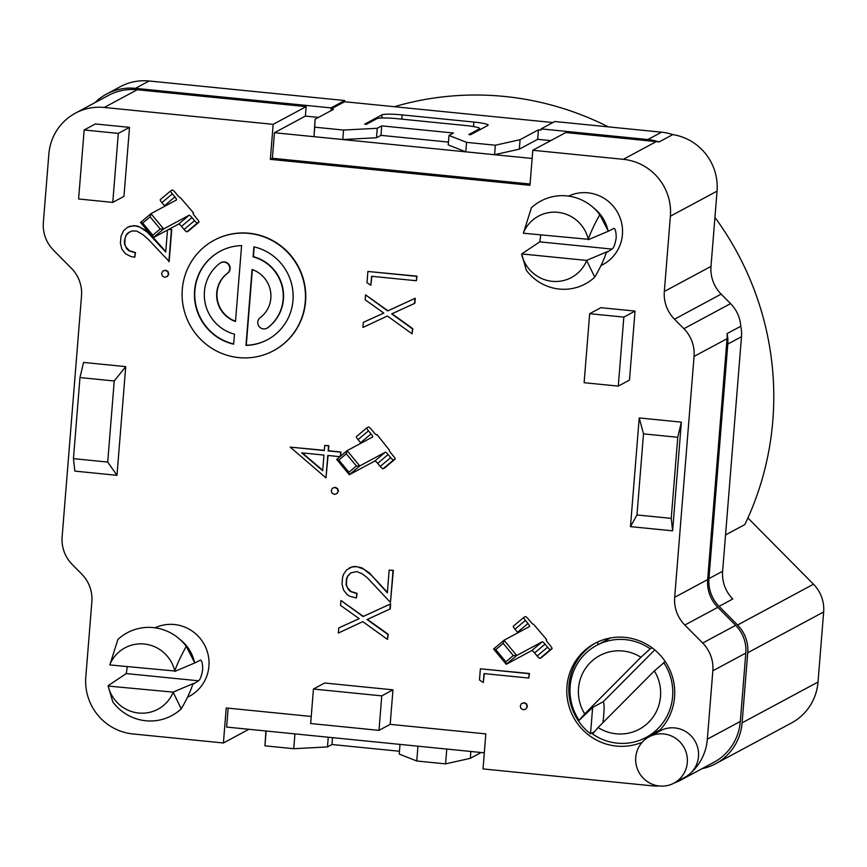 <?xml version="1.0" encoding="UTF-8"?>
<svg xmlns="http://www.w3.org/2000/svg" width="867" height="867" viewBox="0 0 867 867"><rect width="100%" height="100%" fill="white"/><g stroke="black" fill="none" stroke-linecap="round" stroke-linejoin="round"><path stroke-width="1.3" d="M323.955 455.077L322.687 470.727L301.749 452.856L323.955 455.077M302.323 452.91L322.719 470.315M340.298 456.389L340.644 452.162L328.149 450.916L328.56 445.822L324.724 445.443L324.312 450.537L290.207 447.123L325.981 477.88L327.78 455.457L339.962 456.671M324.724 445.443L328.864 445.66L328.452 450.742L340.948 452L340.623 456.118M328.073 455.489L325.981 477.88M324.334 450.331L290.207 447.123M193.103 213.228L193.178 213.065A3.479 0.694 49.9 0 0 193.157 213.076A3.479 0.694 49.9 0 0 194.782 216.078L197.329 219.167A3.479 0.694 -130.1 0 1 198.955 222.158A3.479 0.694 -130.1 0 1 198.933 222.18L197.373 223.014A3.479 0.694 -130.1 0 1 194.533 220.662L191.975 217.584A3.479 0.694 49.9 0 0 189.136 215.233L163.625 228.942L150.977 213.661L176.489 199.952A3.479 0.694 49.9 0 0 176.51 199.941A3.479 0.694 49.9 0 0 174.896 196.939L172.338 193.861A3.479 0.694 -130.1 0 1 170.723 190.859L172.295 190.003A3.479 0.694 -130.1 0 1 175.145 192.355L177.692 195.433A3.479 0.694 49.9 0 0 180.531 197.784L193.493 212.892M546.167 639.792L546.253 639.629A3.479 0.694 49.9 0 0 546.221 639.64A3.479 0.694 49.9 0 0 547.846 642.642L550.404 645.72A3.479 0.694 -130.1 0 1 552.019 648.722A3.479 0.694 -130.1 0 1 551.997 648.733L550.437 649.578A3.479 0.694 -130.1 0 1 547.597 647.226L545.05 644.148A3.479 0.694 49.9 0 0 542.211 641.797L516.699 655.506L504.041 640.225L529.553 626.516A3.479 0.694 49.9 0 0 529.585 626.494A3.479 0.694 49.9 0 0 527.96 623.503L525.402 620.414A3.479 0.694 -130.1 0 1 523.787 617.412A3.479 0.694 -130.1 0 1 523.809 617.402L525.369 616.567A3.479 0.694 -130.1 0 1 528.209 618.908L530.756 621.997A3.479 0.694 49.9 0 0 533.606 624.338L546.557 639.456M84.153 129.974L95.348 123.959L129.508 127.373L123.959 196.375L112.764 202.401L78.604 198.987L84.153 129.974L118.313 133.388L112.764 202.401M589.668 313.702L600.874 307.677L635.034 311.09L629.485 380.104L618.279 386.118L584.12 382.705L589.668 313.702L623.828 317.105L618.279 386.118M484.328 673.616L483.309 682.546L479.484 679.999L480.383 668.804L529.152 673.681L528.794 678.059L484.024 673.583L483.309 682.546M480.383 668.804L529.455 673.507L528.794 678.059M521.403 703.603L524.253 702.671L526.637 703.928L527.429 706.507L525.922 709.022L523.386 709.78L521.013 708.523L520.254 705.987L521.403 703.603L523.95 702.844L526.323 704.091L527.125 706.681L525.922 709.022M367.901 271.458L417.016 276.161L416.355 280.745L371.585 276.28L370.859 285.232L366.99 282.685L367.901 271.458L416.702 276.335L416.355 280.745M371.878 276.302L370.859 285.232M365.549 294.878L387.993 310.787L415.239 298.248L414.838 303.298L391.689 313.897L412.475 328.864L412.085 333.828L387.397 316.022L362.937 327.433L363.338 322.351L383.821 313.074L365.159 299.798L365.549 294.878L387.679 310.96L414.935 298.411L414.524 303.461M392.014 313.746L412.79 328.701L412.085 333.828M363.338 322.351L383.799 313.052M349.108 568.091L351.926 566.975L356.987 566.671L363.761 569.175L371.65 575.471L387.332 592.855L389.164 570.096L393.044 570.486L390.464 602.457L367.348 577.801L362.449 573.954L356.89 571.581L350.875 572.805L347.537 576.197L346.421 579.102L346.117 584.922L348.458 589.777L350.702 591.652L356.76 593.527L356.402 597.992L349.618 596.214L347.103 594.556L343.56 590.091L342.031 584.087L342.584 577.27L343.581 574.236L346.659 569.836L352.24 566.801L355.34 566.433L361.691 567.744L369.223 572.784L387.376 592.378M389.164 570.096L393.347 570.313L390.464 602.457M351.048 572.74L347.851 576.035L346.735 578.928L346.432 584.748L347.418 587.653L351.016 591.489L357.074 593.364L356.402 597.992M340.959 600.517L363.371 616.383L390.649 603.887L390.248 608.894L367.055 619.537L387.896 634.46L387.495 639.423L362.807 621.65L338.347 633.029L338.759 627.946L359.187 618.659L340.568 605.394L340.959 600.517L363.056 616.545L390.334 604.05L389.933 609.057M367.391 619.385L388.199 634.297L387.495 639.423M338.759 627.946L359.166 618.648M332.408 488.229L335.258 487.297L337.588 488.555L338.433 491.134L336.884 493.637L334.391 494.407L332.007 493.15L331.248 490.614L332.408 488.229L334.944 487.471L337.274 488.717L338.119 491.307L336.884 493.637M168.978 229.246L171.742 229.527L169.173 261.498L148.56 239.617L143.185 234.838L136.813 231.11L132.044 230.925L127.796 233.093L125.932 235.401L124.404 240.766L124.512 244.126L126.853 248.981L129.096 250.856L135.154 252.741L134.797 257.196L130.95 256.556L125.509 253.771L121.954 249.295L120.383 243.334L120.979 236.485L123.439 230.871L127.503 227.295L130.288 226.179L135.393 225.875L139.782 227.121L147.271 232.15L165.727 252.059L167.504 230.048M129.443 231.944L126.246 235.239L125.086 238.132L124.826 243.963L125.813 246.857L129.411 250.693L135.469 252.568L134.797 257.196M127.503 227.295L133.735 225.637L137.853 226.135L144.973 229.907L151.4 235.586M153.372 237.634L165.77 251.582M162.768 271.1L165.619 270.211L167.96 271.425L168.751 274.005L167.559 276.345L164.752 277.321L162.378 276.02L161.576 273.484L162.768 271.1L165.304 270.374L167.645 271.588L168.447 274.167L167.244 276.508M214.257 240.192A62.695 61.394 61.8 0 1 214.42 240.105A62.695 61.394 61.8 0 1 298.172 266.277A62.695 61.394 61.8 0 1 273.766 350.571A62.695 61.394 61.8 0 1 273.614 350.647M642.252 742.195A54.859 53.721 61.8 0 1 588.487 734.923A54.859 53.721 61.8 0 1 594.795 643.412A54.859 53.721 61.8 0 1 664.447 660.437A54.859 53.721 61.8 0 1 657.706 732.203M311.231 716.456L226.222 707.96L223.404 742.986L132.879 733.937A52.248 51.164 61.8 0 1 85.8 677.062L91.859 601.796A34.832 34.106 -118.2 0 0 81.693 574.052L72.297 564.558A34.832 34.106 61.8 0 1 62.131 536.825L81.509 295.961A34.832 34.106 -118.2 0 0 71.354 268.217L53.516 250.205A34.832 34.106 61.8 0 1 43.35 222.461L48.855 154.098A52.248 51.164 61.8 0 1 75.364 113.187A52.248 51.164 61.8 0 1 104.257 107.465L273.17 124.339L270.352 159.355L529.975 185.3L532.793 150.273L623.308 159.322A52.248 51.164 61.8 0 1 670.386 216.197L664.328 291.464A34.832 34.106 -118.2 0 0 674.493 319.208L683.89 328.701A34.832 34.106 61.8 0 1 694.055 356.435L674.678 597.309A34.832 34.106 -118.2 0 0 684.832 625.042L702.682 643.054A34.832 34.106 61.8 0 1 712.837 670.798L707.342 739.161A52.248 51.164 61.8 0 1 689.558 774.112A52.248 51.164 61.8 0 1 680.833 780.072A52.248 51.164 61.8 0 1 674.017 783.096M659.332 786.001A52.248 51.164 61.8 0 1 651.93 785.805L483.017 768.921L485.834 733.905L390.183 724.346L378.987 730.361L310.668 723.533L313.442 689.037L381.762 695.865L378.987 730.361M313.442 689.037L324.637 683.012L392.957 689.839L390.183 724.346M649.09 736.831L660.296 730.805A26.281 25.739 61.8 0 1 693.99 739.453A26.281 25.739 61.8 0 1 689.558 774.112A26.281 25.739 61.8 0 1 685.168 777.114L673.973 783.129A26.281 25.739 61.8 0 1 659.44 786.011A26.281 25.739 61.8 0 1 636.931 767.62A26.281 25.739 61.8 0 1 644.701 739.822A26.281 25.739 61.8 0 1 649.09 736.831A26.281 25.739 61.8 0 1 684.204 747.798A26.281 25.739 61.8 0 1 673.973 783.129M187.435 697.328L189.472 696.234A38.311 37.519 -118.2 0 0 204.872 645.655A38.311 37.519 -118.2 0 0 155.041 627.806M600.95 265.627L602.988 264.533A38.311 37.519 -118.2 0 0 618.388 213.954A38.311 37.519 -118.2 0 0 568.546 196.105M376.993 434.595L389.326 450.038A3.479 0.694 49.9 0 0 389.305 450.06A3.479 0.694 49.9 0 0 390.93 453.062L393.477 456.14A3.479 0.694 -130.1 0 1 395.103 459.142L393.52 459.987A3.479 0.694 -130.1 0 1 390.681 457.646L388.123 454.557A3.479 0.694 49.9 0 0 385.284 452.216L359.772 465.926L347.125 450.645L372.637 436.935A3.479 0.694 49.9 0 0 372.658 436.914A3.479 0.694 49.9 0 0 371.043 433.912L368.486 430.834A3.479 0.694 -130.1 0 1 366.871 427.832A3.479 0.694 -130.1 0 1 366.893 427.821L368.442 426.987A3.479 0.694 -130.1 0 1 371.293 429.328L373.84 432.416A3.479 0.694 49.9 0 0 376.679 434.757L376.993 434.595M74.822 471.106L116.98 475.322L125.726 366.633L83.568 362.428L79.97 377.557L114.238 380.981L107.714 462.068L73.446 458.643L74.822 471.106M681.364 422.153L639.217 417.937L630.472 526.627L672.619 530.832L681.364 422.153L677.766 437.293L671.242 518.368L636.974 514.955L643.498 433.868L677.766 437.293M672.619 530.832L671.242 518.368M73.446 458.643L79.97 377.557M530.073 184.01L272.39 158.271L274.449 132.727L532.132 158.466M270.352 159.355L272.39 158.271M94.969 102.653A52.248 51.164 61.8 0 1 106.554 94.069L120.242 86.722A52.248 51.164 61.8 0 1 149.146 80.989L344.708 100.529L344.611 101.742L330.923 109.09L333.481 109.35L315.122 119.213L314.721 127.178L343.527 130.061L377.253 128.273L381.74 125.867L453.474 133.03L448.998 135.436L448.228 144.919L465.785 151.823L494.58 154.705L519.322 149.167L537.681 139.305L550.773 140.617M315.122 119.213L313.962 136.661L342.768 139.533L376.495 137.755L380.971 135.35L448.456 142.09M318.492 117.403L305.39 116.091L306.149 106.619L137.235 89.745A52.248 51.164 -118.2 0 0 108.342 95.468L75.364 113.187M274.449 132.727L305.39 116.091M537.681 139.305L538.44 129.822L520.081 139.685L519.322 149.167M344.611 101.742L552.875 122.55M479.603 129.877L479.7 128.576A17.416 1.94 -175.4 0 0 465.449 125.509L397.129 118.681A17.416 1.94 -175.4 0 0 376.939 118.649L366.362 124.328L364.66 124.165L381.957 114.867A17.416 1.94 -175.4 0 1 402.147 114.899L473.881 122.063A17.416 1.94 -175.4 0 1 488.132 125.141A17.416 1.94 -175.4 0 1 487.85 125.444L470.553 134.743L468.841 134.569L479.418 128.89L479.332 130.028M448.998 135.436L466.544 142.351L495.35 145.222L520.081 139.685M740.765 326.252L727.066 333.611A34.832 34.106 61.8 0 1 727.803 344.091L708.935 578.614A34.832 34.106 -118.2 0 0 719.101 606.347L732.788 598.989A34.832 34.106 -118.2 0 1 722.623 571.255L741.491 336.743A34.832 34.106 61.8 0 0 740.765 326.252A34.832 34.106 -118.2 0 0 730.567 303.623L721.16 294.13A34.832 34.106 61.8 0 1 710.994 266.397L717.052 191.119A52.248 51.164 -118.2 0 0 672.781 134.602A52.248 51.164 61.8 0 0 661.543 132.185L554.793 121.521L541.095 128.88L540.997 130.083L538.44 129.822M344.708 100.529L331.021 107.887L330.923 109.09M694.055 356.435L727.034 338.715L707.656 579.589A34.832 34.106 61.8 0 0 717.811 607.323L735.66 625.335A34.832 34.106 -118.2 0 1 745.815 653.079L740.32 721.442A52.248 51.164 -118.2 0 1 713.812 762.353L680.833 780.072M719.101 606.347L737.579 625.009A34.832 34.106 61.8 0 1 747.733 652.743L742.098 722.84A52.248 51.164 61.8 0 1 715.589 763.751A52.248 51.164 61.8 0 1 702.042 768.671M727.034 338.715A34.832 34.106 -118.2 0 0 727.066 333.611M484.306 752.816L226.623 727.066L228.151 708.155M266.136 731.022L264.944 745.826L265.898 731M273.17 124.339L306.149 106.619M106.554 94.069A52.248 51.164 61.8 0 1 135.447 88.347L331.021 107.887M223.404 742.986L248.883 729.299M608.005 230.709A38.311 37.519 -118.2 0 0 595.12 209.12L592.486 206.866A47.024 46.049 -118.2 0 0 531.384 207.82L523.365 233.234L588.303 239.292C590.405 232.93 594.231 224.726 599.791 214.658L608.005 230.709L609.035 230.915L614.053 228.346M613.749 228.389C615.31 228.433 616.134 231.587 616.209 237.872C615.115 244.18 613.749 247.919 612.08 249.089L606.228 252.741C604.039 259.634 600.224 267.762 594.762 277.137L586.601 260.414L607.377 251.614M586.601 260.414L521.696 253.933L539.773 241.86L540.77 234.968M521.696 253.933L526.356 270.309A47.024 46.049 -118.2 0 0 594.762 277.137M609.035 230.915L588.27 239.715M588.303 239.292A34.832 34.106 -118.2 0 0 557.763 212.317A34.832 34.106 -118.2 0 0 523.397 232.811M599.791 214.658A47.024 46.049 -118.2 0 0 592.486 206.866M521.663 254.356A34.832 34.106 -118.2 0 0 552.203 281.331A34.832 34.106 -118.2 0 0 586.569 260.837M725.549 534.928L744.861 524.546A297.815 291.626 -118.2 0 0 714.939 217.444M608.287 126.864A297.815 291.626 -118.2 0 0 394.377 106.706M541.095 128.88L647.844 139.544A52.248 51.164 61.8 0 1 659.093 141.96A52.248 51.164 -118.2 0 0 656.286 141.603L565.772 132.553L532.793 150.273M636.974 514.955L630.472 526.627M639.217 417.937L643.498 433.868M114.238 380.981L125.726 366.633M116.98 475.322L107.714 462.068M579.167 720.325L584.683 713.899A41.8 40.933 61.8 0 1 590.264 662.648A41.8 40.933 61.8 0 1 640.941 657.273L650.196 648.841A52.248 51.164 -118.2 0 0 596.659 645.373A52.248 51.164 -118.2 0 0 596.268 645.579A52.248 51.164 -118.2 0 0 579.167 720.325L592.649 707.418L603.215 701.739C604.451 703.365 604.375 710.322 602.977 722.612M592.649 707.418L590.525 733.829A54.859 53.721 61.8 0 1 595.824 642.87M594.534 731.672L590.525 733.829M597.916 641.862L597.677 644.82M715.589 763.751L791.506 722.959A52.248 51.164 -118.2 0 0 818.014 682.047L823.65 611.961A34.832 34.106 -118.2 0 0 813.484 584.217L747.907 517.989M659.093 141.96L672.781 134.602M314.721 127.178L313.962 136.661M494.58 154.705L495.35 145.222M470.857 751.472L470.304 758.332L445.573 763.87L446.765 749.066M381.74 125.867L380.971 135.35M377.253 128.273L376.495 137.755M328.257 737.221L327.477 746.921L293.75 748.709L294.943 733.894M332.516 737.654L331.963 744.515L327.477 746.921M342.768 139.533L343.527 130.061M417.959 746.184L416.767 760.998L399.221 754.084L400.001 744.395M466.544 142.351L465.785 151.823M481.163 752.502L470.304 758.332M445.573 763.87L416.767 760.998M293.75 748.709L264.944 745.826M395.103 459.142A3.479 0.694 -130.1 0 1 395.081 459.152L384.634 467.952A3.479 0.694 49.9 0 0 384.655 467.931A3.479 0.694 49.9 0 0 384.677 467.909L395.103 459.142M348.935 472.233L356.37 465.98L359.772 465.926L349.325 474.715L348.935 472.233L338.845 460.052L336.678 459.434L349.325 474.715L374.837 461.006A3.479 0.694 -130.1 0 1 377.676 463.357L380.234 466.435A3.479 0.694 49.9 0 0 383.073 468.787L384.634 467.952M366.849 427.854L356.445 436.61A3.479 0.694 49.9 0 0 356.424 436.632A3.479 0.694 49.9 0 0 358.038 439.623L360.596 442.712A3.479 0.694 -130.1 0 1 360.986 443.2M338.845 460.052L346.28 453.788L356.37 465.98M336.678 459.434L347.125 450.645L346.28 453.788M392.957 689.839L381.762 695.865M129.508 127.373L118.313 133.388M635.034 311.09L623.828 317.105M331.963 744.515L399.449 751.256M168.675 229.419L171.438 229.69L168.859 261.661M238.783 357.605A62.695 61.394 61.8 0 1 183.457 307.471A62.695 61.394 61.8 0 1 214.106 240.267A62.695 61.394 61.8 0 1 297.869 266.44A62.695 61.394 61.8 0 1 273.463 350.734A62.695 61.394 61.8 0 1 238.783 357.605M260.176 317.669A6.275 6.145 -118.2 0 0 266.873 328.235A6.275 6.145 -118.2 0 0 267.632 327.748A40.131 39.297 -118.2 0 0 282.436 288.05A40.131 39.297 -118.2 0 0 253.088 256.86L253.901 246.824A50.156 49.116 61.8 0 1 292.602 289.025A50.156 49.116 61.8 0 1 267.524 339.691A50.156 49.116 61.8 0 1 245.968 345.413L252.069 269.507A27.592 27.018 61.8 0 1 270.537 291.355A27.592 27.018 61.8 0 1 260.176 317.669M227.382 273.333A6.275 6.145 -118.2 0 0 220.695 262.766A6.275 6.145 -118.2 0 0 219.936 263.254A40.131 39.297 -118.2 0 0 205.132 302.962A40.131 39.297 -118.2 0 0 234.48 334.153L233.667 344.188A50.156 49.116 61.8 0 1 194.967 301.987A50.156 49.116 61.8 0 1 220.045 251.322A50.156 49.116 61.8 0 1 241.6 245.589L235.488 321.505A27.592 27.018 61.8 0 1 217.021 299.646A27.592 27.018 61.8 0 1 227.382 273.333L227.696 273.17A27.592 27.018 -118.2 0 0 217.314 299.332A27.592 27.018 -118.2 0 0 235.51 321.234M220.847 262.69A6.275 6.145 61.8 0 1 229.148 264.825A6.275 6.145 61.8 0 1 227.696 273.17M220.196 251.235A50.156 49.116 -118.2 0 0 195.27 301.759A50.156 49.116 -118.2 0 0 233.689 343.95M254.194 246.889L253.402 256.686A40.131 39.297 61.8 0 1 282.75 287.877A40.131 39.297 61.8 0 1 267.946 327.585A6.275 6.145 61.8 0 1 267.025 328.149M252.362 269.604L246.271 345.25A50.156 49.116 -118.2 0 0 267.675 339.604M513.34 626.212L523.787 617.412L513.362 626.191A3.479 0.694 49.9 0 0 513.34 626.212A3.479 0.694 49.9 0 0 514.965 629.214L517.512 632.292A3.479 0.694 -130.1 0 1 517.902 632.78M493.594 649.015L506.252 664.295L505.851 661.814L495.761 649.632L493.594 649.015L504.041 640.225L503.196 643.379L513.286 655.56L516.699 655.506L506.252 664.295L531.764 650.586A3.479 0.694 -130.1 0 1 534.603 652.938L537.15 656.016A3.479 0.694 49.9 0 0 539.989 658.367L541.55 657.533A3.479 0.694 49.9 0 0 541.572 657.511A3.479 0.694 49.9 0 0 541.593 657.489M495.761 649.632L503.196 643.379M505.851 661.814L513.286 655.56M170.723 190.859A3.479 0.694 -130.1 0 1 170.745 190.838L160.276 199.648A3.479 0.694 49.9 0 0 160.276 199.648A3.479 0.694 49.9 0 0 161.891 202.65L164.448 205.728A3.479 0.694 -130.1 0 1 164.828 206.216M140.53 222.451L153.177 237.742L152.787 235.26L142.697 223.068L140.53 222.451L150.977 213.661L150.132 216.815L160.211 228.996L163.625 228.942L153.177 237.742L178.689 224.033A3.479 0.694 -130.1 0 1 181.528 226.374L184.086 229.462A3.479 0.694 49.9 0 0 186.925 231.803L188.486 230.969A3.479 0.694 49.9 0 0 188.507 230.958A3.479 0.694 49.9 0 0 188.529 230.936L198.955 222.158M142.697 223.068L150.132 216.815M152.787 235.26L160.211 228.996M174.787 671.004C176.89 664.642 180.715 656.427 186.275 646.359L194.49 662.41A38.311 37.519 -118.2 0 0 181.615 640.821L178.97 638.578A47.024 46.049 -118.2 0 0 117.869 639.521L109.849 664.935L174.787 671.004A34.832 34.106 -118.2 0 0 144.247 644.029A34.832 34.106 -118.2 0 0 109.881 664.512M194.49 662.41L195.53 662.616L200.537 660.058M200.234 660.09C201.805 660.145 202.618 663.309 202.694 669.584C201.61 675.87 200.234 679.609 198.565 680.79L192.723 684.453C190.534 691.335 186.708 699.474 181.246 708.838L173.086 692.126L108.147 686.057A34.832 34.106 -118.2 0 0 138.698 713.032A34.832 34.106 -118.2 0 0 173.053 692.549M108.191 685.634L126.268 673.572L127.254 666.68M186.275 646.359A47.024 46.049 -118.2 0 0 178.97 638.578M173.086 692.126L193.861 683.315M108.147 686.057L112.84 702.01A47.024 46.049 -118.2 0 0 181.246 708.838M195.53 662.616L174.755 671.426M650.196 648.841L652.092 647.822M665.249 661.597L654.357 670.906A41.8 40.933 61.8 0 1 648.776 722.157A41.8 40.933 61.8 0 1 598.089 727.532L592.573 733.959A52.248 51.164 -118.2 0 0 646.121 737.427A52.248 51.164 -118.2 0 0 663.602 662.475M584.683 713.899L640.941 657.273M654.357 670.906L598.089 727.532M741.491 336.743L727.803 344.091M381.708 117.999L381.957 114.867M612.08 249.089L539.773 241.86M149.146 80.989L135.447 88.347M661.543 132.185L647.844 139.544M722.623 571.255L708.935 578.614M737.579 625.009L813.484 584.217M747.733 652.743L823.65 611.961M742.098 722.84L818.014 682.047M401.8 119.147L402.147 114.899M473.523 126.571L473.881 122.063M383.073 468.787L393.52 459.987M380.234 466.435L390.681 457.646M377.676 463.357L388.123 454.557M374.837 461.006L385.284 452.216M360.596 442.712L371.043 433.912M358.038 439.623L368.486 430.834M707.342 739.161L740.32 721.442M104.257 107.465L137.235 89.745M623.308 159.322L656.286 141.603M670.386 216.197L717.052 191.119M664.328 291.464L710.994 266.397M674.493 319.208L721.16 294.13M683.89 328.701L730.567 303.623M674.678 597.309L707.656 579.589M684.832 625.042L717.811 607.323M702.682 643.054L735.66 625.335M712.837 670.798L745.815 653.079M514.965 629.214L525.402 620.414M517.512 632.292L527.96 623.503M541.55 657.533L551.997 648.733L541.572 657.511M539.989 658.367L550.437 649.578M537.15 656.016L547.597 647.226M534.603 652.938L545.05 644.148M531.764 650.586L542.211 641.797M160.297 199.638L170.701 190.881M161.891 202.65L172.338 193.861M164.448 205.728L174.896 196.939M188.486 230.969L198.933 222.18M186.925 231.803L197.373 223.014M184.086 229.462L194.533 220.662M181.528 226.374L191.975 217.584M178.689 224.033L189.136 215.233M198.565 680.79L126.268 673.572M603.215 701.739L654.726 649.903M356.424 436.632L366.871 427.832M646.121 737.427L659.928 730.003M596.659 645.373L610.466 637.96"/></g></svg>
